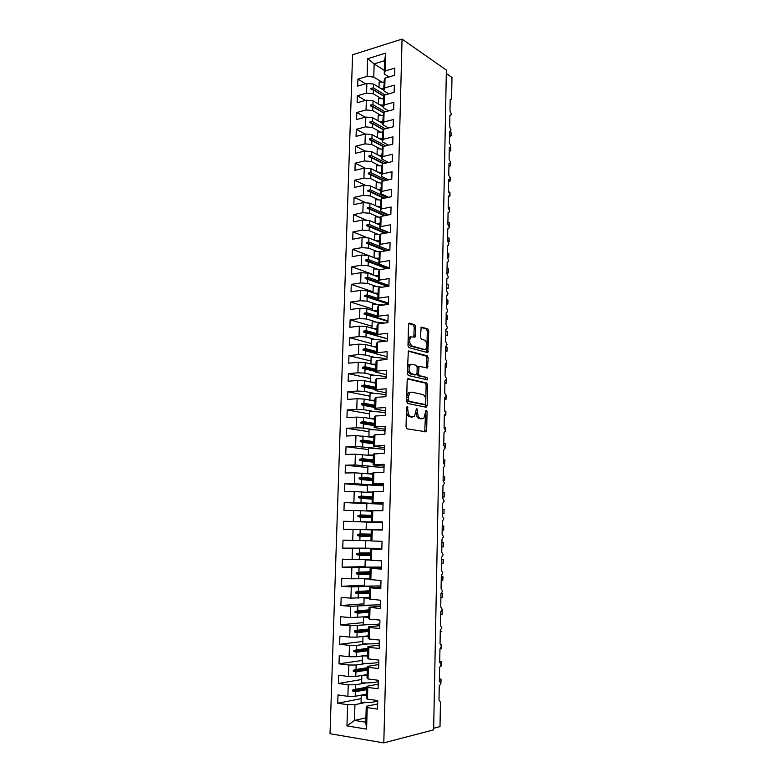 <?xml version="1.0" encoding="UTF-8"?>
<svg xmlns="http://www.w3.org/2000/svg" width="782" height="782" viewBox="0 0 782 782"><rect width="100%" height="100%" fill="white"/><g stroke="black" fill="none" stroke-linecap="round" stroke-linejoin="round"><path stroke-width="1.17" d="M407.275 406.396L406.503 407.53L406.044 426.855L407.06 428.859L426.102 431.781L426.669 430.315L427.06 411.518L426.034 410.237L423.854 418.321L420.736 418.478C418.771 417.764 417.715 415.662 417.598 412.143L417.647 409.69L416.591 408.4L414.372 416.552L411.146 416.718C409.123 416.004 408.048 413.864 407.921 410.306L407.275 406.396M415.77 326.876L414.792 324.794L409.582 323.171L408.497 324.618L407.989 345.595L408.996 347.667L427.842 352.633L428.761 330.894L427.813 328.86L421.166 327.091L420.491 337.208L421.469 339.261L424.499 340.15C427.324 342.614 427.744 345.605 425.76 349.134L424.294 349.466L412.251 346.074C409.328 343.621 408.878 340.581 410.902 336.964L415.076 337.071L415.77 326.876L414.274 327.042L413.297 324.98L408.761 323.562M383.796 742.9L433.639 729.86L446.366 70.097L402.065 39.1L352.584 54.779L330.024 733.721L383.796 742.9L402.065 39.1M408.253 378.625L407.158 380.179L406.65 401.498L407.666 403.522L426.151 407.217L427.187 405.653L427.617 384.94L426.659 382.955L407.872 378.664M407.324 373.434L408.341 350.932L427.236 355.8L428.194 357.814L427.51 367.96L419.103 366.338L418.458 373.64L419.435 375.653L427.08 377.51L427.392 379.866L408.331 375.487L407.324 373.434M384.343 70.419L374.158 63.899L367.638 58.718L385.751 53.088L385.243 70.966L394.783 68.122L394.587 75.267L385.037 78.073L384.04 81.005L384.265 85.062M365.575 83.782L357.902 79.119L357.677 86.098L366.866 83.4L366.572 93.126L373.268 93.781L381.303 98.61M383.776 90.341L373.561 84.065L366.866 83.4M433.668 728.247L440.002 726.605L440.452 702.285L439.005 699.792L439.249 686.264L440.804 683.351L439.347 681.014L439.601 667.564L441.146 664.69L439.699 662.334L439.953 648.952L441.488 646.137L440.041 643.752L440.295 630.429L441.83 627.672L440.393 625.258L440.637 612.003L442.162 609.295L440.735 606.861L440.98 593.675L442.504 591.016L441.077 588.553L441.322 575.435L442.837 572.835L441.419 570.342L441.654 557.283L443.169 554.731L441.752 552.219L441.996 539.218L443.502 536.726L442.084 534.184L442.329 521.252L443.834 518.808L442.426 516.237L442.661 503.373L444.166 500.979L442.759 498.378L442.993 485.583L444.489 483.237L443.091 480.617L443.326 467.88L444.821 465.573L443.414 462.934L443.658 450.256L445.144 448.008L443.746 445.339L443.981 432.729L445.466 430.53L444.068 427.832L444.303 415.281L445.789 413.131L444.401 410.413L444.626 397.921L446.102 395.819L444.723 393.072L444.948 380.648L445.681 380.472L446.424 378.586L445.046 375.829L445.271 363.454L446.014 363.288L446.737 361.44L445.359 358.655L445.593 346.348L446.346 346.182L447.05 344.383L445.681 341.568L445.906 329.32L446.688 329.163L447.363 327.404L445.994 324.569L446.229 312.38L447.021 312.223L447.675 310.503L446.317 307.649L446.542 295.518L447.343 295.371L447.988 293.69L446.63 290.816L446.854 278.734L447.675 278.597L448.301 276.955L446.942 274.052L447.167 262.038L447.998 261.902L448.604 260.298L447.245 257.376L447.47 245.421L448.321 245.294L448.907 243.72L447.558 240.778L447.783 228.872L448.643 228.755L449.21 227.22L447.871 224.258L448.086 212.411L448.966 212.303L449.513 210.798L448.174 207.816L448.389 196.028L449.279 195.93L449.816 194.464L448.477 191.453L448.702 179.723L449.591 179.635L450.119 178.198L448.78 175.168L449.005 163.487L449.904 163.418L450.412 162.011L449.083 158.961L449.298 147.339L450.217 147.27L450.715 145.892L449.386 142.832L449.601 131.259L450.53 131.21L451.009 129.861L449.689 126.772L449.904 115.257L450.833 115.218L451.302 113.898L449.982 110.79L450.197 99.334L451.146 99.304L451.605 97.848L451.976 77.467L446.297 73.518M385.037 78.073L384.764 87.916L394.323 85.17L394.128 92.354L384.558 95.052L383.561 97.887L383.786 101.963M365.38 100.458L357.364 95.766L357.139 102.774L366.347 100.184L366.044 109.959L372.76 110.594L380.854 115.267M383.307 106.89L373.053 100.829L366.347 100.184M384.558 95.052L384.275 104.944L393.864 102.315L393.669 109.539L384.07 112.129L383.082 114.856L383.297 118.932M365.204 117.212L356.827 112.491L356.602 119.538L365.829 117.046L365.526 126.87L372.252 127.486L380.404 132.011M382.828 123.527L372.545 117.681L365.829 117.046M384.07 112.129L383.796 122.06L393.395 119.538L393.199 126.801L383.591 129.274L382.594 131.904L382.818 136M365.067 134.054L356.279 129.294L356.054 136.381L365.302 133.996L364.998 143.868L371.743 144.465L379.954 148.834M382.359 140.242L372.037 134.602L365.302 133.996M383.591 129.274L383.307 139.264L392.935 136.85L392.74 144.152L383.102 146.517L382.105 149.039L382.33 153.145M365.116 151.063L355.742 146.185L355.507 153.311L364.774 151.024L364.471 160.945L371.235 161.532L379.505 165.745M381.88 157.035L371.528 151.62L364.774 151.024M383.102 146.517L382.818 156.556L392.466 154.25L392.271 161.591L382.613 163.849L381.616 166.253L381.841 170.378M365.409 168.247L355.184 163.164L354.96 170.32L364.246 168.15L363.933 178.11L370.717 178.677L379.055 182.734M381.401 173.907L371.02 168.716L364.246 168.15M382.613 163.849L382.32 173.936L391.997 171.747L391.792 179.117L382.115 181.268L381.127 183.565L381.352 187.69M365.79 185.52L354.637 180.222L354.402 187.416L363.708 185.354L363.395 195.363L370.199 195.911L378.605 199.811M380.912 190.876L370.502 185.901L363.708 185.354M382.115 181.268L381.831 191.404L391.518 189.322L391.323 196.741L381.616 198.775L380.629 200.954L380.854 205.099M366.279 202.88L354.08 197.367L353.845 204.591L363.171 202.636L362.868 212.704L369.681 213.232L378.156 216.966M380.433 207.914L369.984 203.173L363.171 202.636M381.616 198.775L381.333 208.97L391.049 206.995L390.844 214.444L381.117 216.37L380.13 218.442L380.355 222.596M366.875 220.338L353.523 214.6L353.288 221.863L362.633 220.016L362.32 230.133L369.163 230.641L377.716 234.209M379.944 225.05L369.466 220.534L362.633 220.016M381.117 216.37L380.834 226.614L390.57 224.757L390.365 232.244L380.619 234.053L379.632 236.017L379.857 240.182M367.628 237.884L352.965 231.912L352.731 239.214L362.095 237.484L361.783 247.65L368.635 248.138L377.286 251.55M379.456 242.264L368.938 237.982L362.095 237.484M380.619 234.053L380.326 244.346L390.081 242.615L389.886 250.142L380.12 251.824L379.133 253.671L379.358 257.855M374.04 257.64L352.399 249.321L352.164 256.652L361.548 255.03L361.235 265.254L368.107 265.724L376.856 268.969M379.035 259.595L368.42 255.509L361.548 255.03M380.12 251.824L379.827 262.175L389.602 260.562L389.397 268.128L379.612 269.692L378.625 271.422L378.85 275.626M373.542 274.658L351.841 266.809L351.597 274.179L361.001 272.674L360.688 282.947L367.579 283.397L376.435 286.476M378.644 277.014L367.882 273.133L361.001 272.674M379.612 269.692L379.319 280.103L389.113 278.597L388.908 286.202L379.104 287.649L378.117 289.272L378.341 293.475M373.043 291.764L351.265 284.394L351.03 291.803L360.453 290.405L360.14 300.738L367.041 301.158L376.034 304.071M378.253 294.521L367.354 290.845L360.453 290.405M379.104 287.649L378.811 298.108L388.625 296.73L388.419 304.374L378.596 305.703L377.608 307.199L377.305 317.648L378.293 316.221L388.136 314.96L387.931 322.643L378.077 323.846L377.09 325.224L376.797 335.722L377.774 334.413L387.647 333.279L387.432 341.011L377.559 342.086L376.572 343.347L376.279 353.904L377.256 352.711L387.149 351.704L386.943 359.466L377.041 360.424L376.054 361.558L375.761 372.173L376.738 371.098L386.65 370.218L386.435 378.019L376.523 378.859L375.536 379.866L375.233 390.531L376.21 389.592L386.152 388.83L385.937 396.679L375.995 397.383L375.018 398.273L374.705 408.986L375.692 408.175L385.643 407.539L385.428 415.428L375.468 416.004L374.49 416.777L374.177 427.549L375.165 426.855L385.135 426.356L384.92 434.284L374.94 434.733L373.962 435.369L373.649 446.199L384.627 445.261L384.412 453.237L373.425 454.059L373.112 464.948L384.118 464.273L383.903 472.289L372.887 472.856L372.584 483.794L383.6 483.384L383.385 491.448L372.349 491.741L372.545 497.635L358.547 496.707L358.518 497.645L361.128 498.408L361.001 502.709L383.043 504.009M372.545 308.958L350.698 302.057L350.453 309.506L359.906 308.225L359.583 318.606L366.514 319.017L375.643 321.754M377.814 312.096L366.817 308.646L359.906 308.225M372.037 326.231L350.121 319.818L349.886 327.306L359.349 326.143L359.026 336.573L365.976 336.964L375.272 339.535M377.315 329.74L366.289 326.544L359.349 326.143M371.528 343.591L349.544 337.668L349.3 345.194L358.791 344.148L358.469 354.637L365.429 354.999L374.93 357.403M376.465 347.384L365.741 344.53L358.791 344.148M371.02 361.04L348.968 355.605L348.723 363.171L358.234 362.252L357.902 372.789L364.891 373.131L374.627 375.36M375.956 365.214L365.204 362.604L358.234 362.252M370.512 378.576L348.381 373.64L348.137 381.235L357.667 380.443L357.335 391.029L364.344 391.362L374.392 393.414M375.448 383.131L364.656 380.775L357.667 380.443M369.994 396.2L347.795 391.762L347.55 399.407L357.1 398.722L356.768 409.377L363.796 409.68L374.246 411.567M374.93 401.146L364.109 399.045L357.1 398.722M369.475 413.903L347.208 409.983L346.964 417.656L356.533 417.109L356.201 427.813L363.239 428.096L374.246 429.817M374.412 419.25L363.562 417.402L356.533 417.109M368.957 431.703L346.622 428.292L346.367 436.014L355.957 435.584L355.624 446.336L374.519 448.164M373.894 437.451L355.957 435.584M368.439 449.591L346.025 446.698L345.771 454.459L355.38 454.156L355.048 464.967L375.37 466.639M373.376 455.74L355.38 454.156M367.911 467.568L345.429 465.202L345.175 472.993L354.803 472.817L354.471 483.696L378.009 485.28M372.858 474.117L354.803 472.817M367.384 485.642L344.823 483.794L344.569 491.634L354.226 491.585L353.884 502.513L361.001 502.709M372.33 492.601L354.226 491.585M373.327 491.497L373.014 502.572L383.082 502.601L382.867 510.705L371.812 510.734L371.499 521.799L382.564 521.917L382.349 530.069L371.274 529.825L370.951 540.948L382.046 541.339L381.821 549.531L370.727 549.013L370.404 560.195L381.518 560.87L381.293 569.101L370.169 568.309L369.857 579.55L380.99 580.498L380.766 588.778L369.622 587.712L369.3 599.012L380.453 600.244L380.228 608.562L369.065 607.213L368.742 618.572L369.71 619.217L379.925 620.087L379.7 628.454L369.475 627.526L368.508 626.822L368.185 638.239L369.153 639.031L379.387 640.047L379.162 648.454L368.918 647.379L367.951 646.528L367.618 658.014L368.586 658.943L378.84 660.106L378.615 668.571L368.351 667.339L367.384 666.352L367.051 677.896L368.019 678.971L378.302 680.281L378.068 688.786L367.784 687.417L366.817 686.273L366.484 697.886L367.452 699.108L377.755 700.564L377.52 709.118L367.208 707.593L366.25 706.312L365.79 722.216L366.602 729.107L346.964 725.901L354.471 720.418L365.79 722.216M366.856 503.794L344.217 502.494L343.963 510.372L353.64 510.451L353.298 521.438L382.554 522.366M371.802 511.174L353.64 510.451M382.545 522.601L343.611 521.281L343.357 529.199L353.053 529.414L352.711 540.46L370.961 540.714M371.264 529.844L353.053 529.414M381.831 549.003L370.727 549.013M365.565 548.123L342.741 548.133L352.457 548.485L352.115 559.589L370.424 559.541M381.851 548.602L352.457 548.485M381.323 568.015L370.169 568.309M365.028 566.608L342.125 567.165L351.871 567.644L351.519 578.807L369.886 578.465M381.342 567.185L351.871 567.644M380.805 587.126L369.622 587.712M364.48 585.18L341.509 586.295L351.265 586.911L350.923 598.132L369.348 597.487M373.2 586.256L351.265 586.911M380.296 606.333L369.065 607.213M363.943 603.841L340.893 605.532L350.668 606.285L350.316 617.565L368.801 616.607M370.668 605.385L350.668 606.285M379.769 625.649L368.508 626.822M363.395 622.609L340.268 624.867L350.062 625.756L349.71 637.095L356.973 637.135L368.254 635.825M369.075 624.613L350.062 625.756M379.25 645.062L367.951 646.528M362.838 641.465L339.632 644.3L349.456 645.336L349.104 656.733L356.377 656.743L367.706 655.15M367.872 643.948L356.719 645.355L349.456 645.336M378.723 664.583L367.384 666.352M362.291 660.428L339.007 663.84L348.85 665.013L348.498 676.479L355.79 676.459L367.149 674.573M366.856 663.39L356.133 665.013L348.85 665.013M378.195 684.211L366.817 686.273M361.734 679.48L338.371 683.488L348.234 684.807L347.882 696.332L338 694.934L337.726 703.233L347.619 704.699L346.964 725.901M365.966 682.93L355.536 684.778L348.234 684.807M377.667 703.937L366.25 706.312M361.176 698.639L337.726 703.233M365.155 702.578L354.94 704.65L347.619 704.699M385.751 53.088L384.617 60.693L374.158 63.899L373.767 77.056L381.763 82.032M373.767 77.056L367.09 76.382L357.902 79.119M385.243 70.966L384.245 73.948L388.937 76.929M357.364 95.766L366.572 93.126M384.764 87.916L383.767 90.79L388.781 93.869M356.827 112.491L366.044 109.959M384.275 104.944L383.278 107.721L388.654 110.888M356.279 129.294L365.526 126.87M383.796 122.06L382.799 124.729L388.556 127.994M355.742 146.185L364.998 143.868M383.307 139.264L382.31 141.825L388.498 145.188M355.184 163.164L364.471 160.945M382.818 156.556L381.821 159.01L388.478 162.48M354.637 180.222L363.933 178.11M382.32 173.936L381.333 176.282L388.507 179.85M354.08 197.367L363.395 195.363M381.831 191.404L380.834 193.643L388.586 197.308M353.523 214.6L362.868 212.704M381.333 208.97L380.335 211.091L388.732 214.864M352.965 231.912L362.32 230.133M380.834 226.614L379.837 228.618L388.957 232.508M352.399 249.321L361.783 247.65M379.055 259.565L376.846 258.715M380.326 244.346L379.338 246.242L368.821 241.98L366.269 242.43L366.24 243.31L368.752 244.131L368.635 248.138M389.28 250.24L379.338 246.242L379.514 240.045M351.841 266.809L361.235 265.254M378.781 276.554L377.902 276.232M379.827 262.175L378.84 263.954L389.407 267.962M351.265 284.394L360.688 282.947M379.319 280.103L378.332 281.764L388.928 285.518M350.698 302.057L360.14 300.738M378.811 298.108L377.823 299.662L388.459 303.172M350.121 319.818L359.583 318.606M387.98 320.913L377.305 317.648M349.544 337.668L359.026 336.573M387.501 338.743L376.797 335.722M348.968 355.605L358.469 354.637M387.012 356.67L376.279 353.904M348.381 373.64L357.902 372.789M386.533 374.686L375.761 372.173M347.795 391.762L357.335 391.029M386.044 392.789L375.233 390.531M347.208 409.983L356.768 409.377M385.555 410.99L374.705 408.986M346.622 428.292L356.201 427.813M385.057 429.279L374.177 427.549M346.025 446.698L355.624 446.336M384.568 447.666L373.649 446.199M345.429 465.202L355.048 464.967M384.07 466.15L373.112 464.948M383.024 485.7L383.542 485.739M344.823 483.794L354.471 483.696M383.571 484.732L372.584 483.794M344.217 502.494L353.884 502.513M373.014 502.572L383.063 503.403M343.611 521.281L353.298 521.438M382.554 522.171L371.499 521.799M342.741 548.133L343.005 540.167L352.711 540.46M342.125 567.165L342.389 559.159L352.115 559.589M341.509 586.295L341.773 578.25L351.519 578.807M340.893 605.532L341.148 597.438L350.923 598.132M340.268 624.867L340.522 616.734L350.316 617.565M339.632 644.3L339.896 636.128L349.71 637.095M339.007 663.84L339.271 655.619L349.104 656.733M338.371 683.488L338.635 675.228L348.498 676.479M367.638 58.718L367.09 76.382M378.596 305.703L378.293 316.221M378.077 323.846L377.774 334.413M377.559 342.086L377.256 352.711M377.041 360.424L376.738 371.098M376.523 378.859L376.21 389.592M375.995 397.383L375.692 408.175M375.468 416.004L375.165 426.855M374.94 434.733L374.627 445.632M374.402 453.55L374.089 464.518M373.864 472.475L373.552 483.491M372.789 510.617L372.476 521.75M372.242 529.844L371.929 541.036M371.694 549.169L371.372 560.43M371.147 568.602L370.824 579.921M370.59 588.132L370.267 599.511M370.033 607.78L369.71 619.217M369.475 627.526L369.153 639.031M368.918 647.379L368.586 658.943M368.351 667.339L368.019 678.971M367.784 687.417L367.452 699.108M367.208 707.593L366.602 729.107M383.933 84.857L383.767 90.79M384.079 96.43L373.385 89.95L373.268 93.781M373.561 84.065L373.444 87.897L370.951 88.258L370.922 89.099L373.385 89.95M385.008 94.925L373.444 87.897M383.454 101.758L383.278 107.721M383.727 113.067L372.877 106.743L372.76 110.594M373.053 100.829L372.936 104.671L370.433 105.052L370.414 105.893L372.877 106.743M385.155 111.836L372.936 104.671M382.965 118.747L382.799 124.729M383.395 129.792L372.369 123.615L372.252 127.486M372.545 117.681L372.437 121.542L369.925 121.924L369.896 122.774L372.369 123.615M385.36 128.825L372.437 121.542M382.486 135.814L382.31 141.825M383.063 146.605L371.861 140.574L371.743 144.465M372.037 134.602L371.929 138.492L369.407 138.883L369.387 139.734L371.861 140.574M385.634 145.902L371.929 138.492M381.997 152.969L381.821 159.01M383.19 163.712L371.352 157.622L371.235 161.532M371.528 151.62L371.411 155.52L368.889 155.931L368.869 156.781L371.352 157.622M385.976 163.057L371.411 155.52M381.508 170.202L381.333 176.282M383.473 180.965L370.834 174.748L370.717 178.677M371.02 168.716L370.903 172.636L368.371 173.057L368.351 173.917L370.834 174.748M386.406 180.31L370.903 172.636M381.01 187.533L380.834 193.643M383.845 198.305L370.326 191.961L370.199 195.911M370.502 185.901L370.385 189.84L367.853 190.27L367.823 191.131L370.326 191.961M386.934 197.66L370.385 189.84M380.511 204.943L380.335 211.091M384.314 215.734L369.798 209.263L369.681 213.232M369.984 203.173L369.866 207.132L367.325 207.572L367.296 208.432L369.798 209.263M387.589 215.089L369.866 207.132M380.013 222.45L379.837 228.618M384.9 233.261L369.28 226.653L369.163 230.641M369.466 220.534L369.348 224.512L366.797 224.962L366.768 225.832L369.28 226.653M388.38 232.616L369.348 224.512M385.634 250.875L368.752 244.131M368.938 237.982L368.821 241.98M379.016 257.728L378.84 263.954M386.543 268.578L368.234 261.696L368.107 265.724M368.42 255.509L368.293 259.536L365.732 259.995L365.702 260.875L368.234 261.696M378.85 263.534L368.293 259.536M378.508 275.499L378.332 281.764M387.657 286.388L367.696 279.35L367.579 283.397M367.882 273.133L367.765 277.18L365.194 277.649L365.174 278.539L367.696 279.35M378.351 280.943L367.765 277.18M377.999 293.358L377.823 299.662M388.429 304.09L367.169 297.092L367.041 301.158M367.354 290.845L367.237 294.912L364.656 295.391L364.627 296.28L367.169 297.092M377.853 298.431L367.237 294.912M387.96 321.441L366.631 314.931L366.514 319.017M366.817 308.646L366.699 312.732L364.119 313.23L364.089 314.12L366.631 314.931M377.354 316.016L366.699 312.732M387.491 338.88L366.093 332.849L365.976 336.964M366.289 326.544L366.162 330.649L363.571 331.157L363.542 332.057L366.093 332.849M376.856 333.689L366.162 330.649M376.279 353.64L365.556 350.874L365.429 354.999M365.741 344.53L365.624 348.655L363.024 349.173L362.995 350.072L365.556 350.874M376.347 351.45L365.624 348.655M375.771 371.499L365.008 368.977L364.891 373.131M365.204 362.604L365.077 366.748L362.477 367.286L362.447 368.185L365.008 368.977M375.839 369.3L365.077 366.748M409.954 392.212L408.233 397.188L408.878 401.225L425.095 404.529L425.877 400.873C425.76 397.422 424.734 395.311 422.788 394.539L411.723 392.144L408.458 392.711L406.767 396.552M375.262 389.456L364.471 387.188L364.344 391.362M364.656 380.775L364.529 384.94L361.919 385.487L361.9 386.396L364.471 387.188M375.331 387.246L364.529 384.94M374.754 407.5L363.913 405.477L363.796 409.68M364.109 399.045L363.982 403.229L361.372 403.786L361.343 404.695L363.913 405.477M374.813 405.281L363.982 403.229M374.236 425.633L363.366 423.873L363.239 428.096M363.562 417.402L363.435 421.606L360.815 422.172L360.785 423.091L363.366 423.873M374.295 423.404L363.435 421.606M373.718 443.863L362.809 442.358L362.682 446.6M363.004 435.857L362.877 440.09L360.248 440.657L360.219 441.586L362.809 442.358M373.894 441.635L362.877 440.09M373.19 462.182L362.252 460.95L362.125 465.212M362.447 454.401L362.32 458.663L359.681 459.249L359.652 460.178L362.252 460.95M373.542 459.963L362.32 458.663M372.672 480.607L361.695 479.63L361.567 483.911M361.89 473.051L361.763 477.323L359.114 477.929L359.085 478.858L361.695 479.63M373.092 478.369L361.763 477.323M372.545 497.635L372.037 502.748M372.144 499.112L361.128 498.408M361.333 491.8L361.196 496.091L358.547 496.707M372.564 496.863L361.196 496.091M371.616 517.723L360.561 517.283L360.434 521.614M360.766 510.636L360.629 514.957L357.97 515.582L357.941 516.531L360.561 517.283M371.87 515.446L360.629 514.957M371.147 536.432L359.994 536.257L359.867 540.616M360.199 529.58L360.062 533.92L357.394 534.556L357.374 535.514L359.994 536.257M371.147 534.126L360.062 533.92M370.863 555.23L359.427 555.337L359.29 559.716M359.622 548.622L359.495 552.991L356.817 553.636L356.788 554.594L359.427 555.337M370.609 552.913L359.495 552.991M370.375 574.115L358.85 574.516L358.713 578.915M359.046 567.761L358.918 572.15L356.24 572.815L356.211 573.773L358.85 574.516M370.072 571.798L358.918 572.15M369.827 593.108L358.273 593.792L358.136 598.22M358.469 587.008L358.342 591.427L355.654 592.091L355.624 593.059L358.273 593.792M369.534 590.791L358.342 591.427M369.124 612.208L357.687 613.176L357.55 617.624M357.892 606.353L357.755 610.791L355.067 611.475L355.038 612.443L357.687 613.176M368.987 609.872L357.755 610.791M368.42 631.416L357.1 632.667L356.973 637.135M357.306 625.805L357.178 630.263L354.471 630.957L354.442 631.934L357.1 632.667M368.449 629.06L357.178 630.263M367.833 650.722L356.514 652.256L356.377 656.743M356.719 645.355L356.592 649.842L353.875 650.546L353.845 651.533L356.514 652.256M367.892 648.346L356.592 649.842M367.276 670.125L355.927 671.943L355.79 676.459M356.133 665.013L355.996 669.519L353.278 670.242L353.249 671.23L355.927 671.943M367.345 667.74L355.996 669.519M366.719 689.626L355.331 691.747L355.194 696.293L366.592 694.103M355.536 684.778L355.409 689.313L352.682 690.047L352.643 691.034L355.331 691.747M366.787 687.231L355.409 689.313M355.194 696.293L347.882 696.332M354.94 704.65L354.471 720.418L365.917 717.866M384.617 60.693L384.245 73.948M366.758 688.434L352.643 691.034M366.787 687.466L352.682 690.047M367.305 668.991L353.249 671.23M367.335 668.024L353.278 670.242M367.863 649.656L353.845 651.533M367.882 648.698L353.875 650.546M368.41 630.419L354.442 631.934M368.43 629.461L354.471 630.957M368.948 611.289L355.038 612.443M368.977 610.331L355.067 611.475M369.524 592.248L355.624 593.059M369.524 591.3L355.654 592.091M370.277 573.304L356.211 573.773M370.062 572.365L356.24 572.815M370.932 554.467L356.788 554.594M370.648 553.529L356.817 553.636M371.46 535.738L357.374 535.514M371.43 534.8L357.394 534.556M371.802 517.088L357.941 516.531M372.017 516.169L357.97 515.582M372.164 498.535L358.518 497.645M372.682 480.08L359.085 478.858M372.848 479.171L359.114 477.929M373.21 461.722L359.652 460.178M373.229 460.803L359.681 459.249M373.728 443.453L360.219 441.586M373.757 442.544L360.248 440.657M374.246 425.281L360.785 423.091M374.275 424.372L360.815 422.172M374.764 407.197L361.343 404.695M374.783 406.298L361.372 403.786M375.272 389.211L361.9 386.396M375.301 388.312L361.919 385.487M375.78 371.313L362.447 368.185M375.81 370.424L362.477 367.286M376.289 353.503L362.995 350.072M376.308 352.614L363.024 349.173M387.491 338.802L363.542 332.057M376.816 334.901L363.571 331.157M387.96 321.422L364.089 314.12M377.315 317.277L364.119 313.23M388.449 303.25L364.656 295.391M388.918 286.046L365.194 277.649M387.911 268.363L365.732 259.995M386.826 250.67L366.269 242.43M385.937 233.065L366.797 224.962M385.213 215.558L367.325 207.572M384.617 198.139L367.853 190.27M384.128 180.818L368.371 173.057M383.747 163.585L368.889 155.931M383.444 146.439L369.407 138.883M383.493 129.538L369.925 121.924M383.806 112.852L370.433 105.052M384.138 96.254L370.951 88.258M406.415 411.146C406.728 414.333 407.803 416.22 409.631 416.806L411.146 416.718M412.104 417.041L409.631 416.806M416.092 412.788C416.356 416.024 417.402 417.95 419.23 418.556L420.736 418.478M421.625 418.79L419.23 418.556M424.704 431.772L425.496 414.959M425.819 399.563L426.131 385.047L425.173 383.063L407.53 378.938M425.291 407.051L425.731 404.011M406.679 400.267L407.363 401.322L408.878 401.225M423.815 404.607L407.363 401.322M410.208 392.251L408.458 392.711M408.145 351.147L425.75 355.947L427.236 355.8M426.2 367.892L426.708 357.951L425.75 355.947M418.39 366.406L417.168 367.286M416.962 373.855L417.94 375.78L427.08 377.51M426.102 379.729L425.594 377.628M411.879 364.217L410.355 364.588C408.263 368.283 408.693 371.342 411.655 373.767L415.965 374.813L417.031 373.288L417.158 367.354L416.18 365.321L411.879 364.217M410.374 364.353L408.849 364.725C406.748 368.42 407.178 371.479 410.149 373.894L411.655 373.767M414.841 374.901L410.149 373.894M413.795 336.993L414.274 327.042M410.97 336.768L409.397 337.13L408.126 340.043M408.096 341.382C408.36 343.992 409.25 345.615 410.745 346.231L412.251 346.074M423.942 349.505L410.745 346.231M427.001 344.383L427.285 331.06L426.327 329.036L420.951 327.355M426.561 352.555L426.943 346.719M439.386 678.893L440.95 679.079L441.077 680.027L440.872 683.429L440.95 679.079L439.386 679.382M366.562 695.09L361.646 695.051M377.745 700.877C375.125 702.168 369.563 702.715 361.059 702.519L361.274 695.12M366.582 694.709L363.337 694.729M439.709 661.582L441.273 661.758L441.39 662.735L441.185 666.078L441.273 661.758L439.709 662.012M367.12 675.482L361.988 675.433M378.273 681.464C375.663 682.588 370.111 683.057 361.636 682.872L361.851 675.452M367.129 675.149L363.659 675.159M441.107 644.456L441.713 645.521L441.507 648.806L441.165 644.563M441.507 648.806L439.943 649.04M367.677 655.99L362.457 655.893M378.791 662.149C376.191 663.126 370.658 663.517 362.203 663.322L362.418 655.922M367.687 655.697L363.904 655.687M441.82 631.621L440.266 631.807M368.234 636.587L363.122 636.421M379.309 642.931C376.719 643.752 371.206 644.075 362.77 643.879L362.985 636.519M368.234 636.353L364.041 636.313M442.221 610.253L442.143 614.515L442.026 610.234M442.143 614.515L440.589 614.662M368.781 617.301L363.816 617.057M379.817 623.821C377.247 624.495 371.743 624.73 363.337 624.544L363.552 617.213M368.781 617.106L364.011 617.037M442.534 593.245L442.456 597.487L442.534 593.245L441.781 593.196M442.456 597.487L440.911 597.595M369.329 598.103L364.109 598.015L369.329 597.956M380.335 604.809L363.894 605.297L364.109 598.015M441.302 576.226L442.847 576.314L442.964 577.468L442.768 580.537L442.847 576.314L441.302 576.373M442.768 580.537L441.224 580.606M369.866 579.012L364.666 578.915L369.876 578.905M380.844 585.894L364.451 586.168L364.666 578.915M441.615 559.394L443.15 559.462L443.277 560.655L443.071 563.666L443.15 559.462L441.615 559.482M443.071 563.666L441.537 563.705M370.414 560.02L365.223 559.922L370.414 559.961M381.352 567.077L365.008 567.126L365.223 559.922M443.384 546.872L443.462 542.688L441.928 542.679L443.462 542.688L443.384 546.872L441.85 546.872M379.387 541.261L377.608 541.212M381.851 548.358L365.565 548.192L365.771 541.017M442.162 530.128L443.697 530.157L443.775 525.993L442.241 525.944M443.775 525.993L443.697 530.157L442.162 530.118M382.349 529.756L366.113 529.346L366.318 522.21L382.545 522.679M382.359 529.727L366.113 529.346M442.475 513.5L444 513.52L444.078 509.375L442.553 509.287M444.078 509.375L444 513.52L442.475 513.442M383.043 504.185L366.866 503.51L366.66 510.607L371.812 510.773M371.831 510.734L366.66 510.607M442.778 496.961L444.303 496.961L444.381 492.826L442.866 492.709M444.381 492.826L444.303 496.961L442.788 496.844M383.542 485.788L367.413 484.899L367.208 491.956L372.34 492.181M372.34 492.093L367.208 491.956M443.091 480.49L444.606 480.471L444.684 476.365L443.169 476.209M444.684 476.365L444.606 480.471L443.091 480.324M384.03 467.48L367.951 466.385L367.745 473.413L372.867 473.677M372.867 473.55L367.745 473.413M444.538 464.068L444.987 459.972L443.472 459.777M444.987 459.972L444.508 464.009M384.519 449.269L368.488 447.969L368.283 454.958L373.395 455.271M373.395 455.104L368.283 454.958M445.124 447.734L445.29 443.658L443.785 443.423M445.29 443.658L445.124 447.715M385.008 431.156C382.535 430.335 377.207 429.836 369.016 429.65L368.996 436.727M373.913 436.757L368.821 436.6M373.913 436.962L369.573 436.815M445.3 431.478L445.584 427.412L444.088 427.148M445.584 427.412L445.32 431.429M385.497 413.131C383.033 412.173 377.716 411.606 369.554 411.42L369.427 418.399M374.441 418.497L369.348 418.331M374.431 418.741L370.59 418.595M444.303 415.359L445.808 415.281L445.887 411.244L445.251 411.117M445.887 411.244L445.808 415.281L444.978 415.115M385.976 395.193C383.522 394.099 378.224 393.463 370.082 393.278L369.876 400.159L374.959 400.335M374.949 400.619L371.46 400.472M444.606 399.27L446.111 399.162L446.043 395.115M446.18 395.145L446.111 399.162L444.616 398.84M386.455 377.344C384.021 376.122 378.732 375.419 370.609 375.243L370.414 382.036M375.468 382.261L370.658 382.085M375.458 382.594L372.252 382.437M444.899 383.239L446.405 383.121L446.366 379.094M446.473 379.123L446.405 383.121L444.909 382.76M386.777 359.485C384.158 358.185 378.938 357.452 371.127 357.286L370.932 363.992M375.976 364.285L371.372 364.099M375.966 364.647L372.985 364.49M445.202 367.286L446.698 367.159L446.776 363.171L446.248 363.034M446.776 363.171L446.698 367.159L445.212 366.758M385.927 341.167C382.633 340.102 377.882 339.525 371.655 339.427L371.46 346.055M376.494 346.397L372.056 346.211M376.474 346.797L373.669 346.641M445.496 351.411L446.991 351.255L447.069 347.296L445.584 346.856M447.069 347.296L446.991 351.255L445.505 350.835M384.822 323.025L372.173 321.656L371.978 328.196M376.992 328.596L372.701 328.401M376.983 329.036L374.324 328.88M445.789 335.595L447.284 335.439L447.353 331.49L445.877 331.021M447.353 331.49L447.284 335.439L445.799 334.97M383.659 305.019L372.691 303.973L372.496 310.434M377.501 310.894L373.327 310.689M377.706 311.383L374.949 311.197M446.082 319.858L447.578 319.682L447.646 315.752L446.17 315.254M447.646 315.752L447.578 319.682L446.102 319.183M382.486 287.15L373.2 286.378L373.014 292.761M377.999 293.27L373.923 293.064M378.332 293.817L375.565 293.612M446.375 304.188L447.861 303.993L447.939 300.083L446.463 299.555M447.939 300.083L447.861 303.993L446.395 303.465M381.352 269.419L373.708 268.881L373.532 275.166M378.85 275.772L374.519 275.528M378.83 276.329L376.152 276.114M446.669 288.587L448.154 288.382L448.223 284.492L446.757 283.925M448.223 284.492L448.154 288.382L446.678 287.825M380.248 251.804L374.216 251.462L374.04 257.669M379.338 258.334L375.086 258.08M379.241 258.91L376.728 258.705M446.962 273.065L448.438 272.84L448.506 268.959L447.05 268.363M448.506 268.959L448.438 272.84L446.972 272.244M380.423 234.444L374.725 234.131L374.549 240.26M379.808 240.973L375.653 240.719M379.632 241.579L377.295 241.384M447.539 257.552L448.721 257.366L448.79 253.505L447.333 252.869M448.79 253.505L448.721 257.366L447.265 256.74M380.726 217.191L375.223 216.888L375.047 222.938M380.208 223.691L376.21 223.437M380.032 224.336L377.843 224.141M448.565 242.029L449.073 238.119L447.617 237.454M449.073 238.119L449.151 241.482L448.409 241.687M381.049 200.026L375.731 199.733L375.555 205.705M380.609 206.507L376.758 206.252M380.453 207.181L378.39 206.995M449.171 226.643L449.357 222.792L447.91 222.098M449.357 222.792L449.151 226.555M381.391 182.939L376.23 182.656L376.054 188.55M381.02 189.391L377.295 189.146M380.942 190.114L378.928 189.928M449.435 211.375L449.64 207.543L448.194 206.81M449.64 207.543L449.455 211.287M381.743 165.94L376.719 165.667L376.553 171.483M381.44 172.372L377.823 172.128M381.421 173.135L379.456 172.939M448.389 196.438L449.855 196.145L449.924 192.352L448.946 191.844M449.924 192.352L449.992 195.783L449.337 195.871M382.105 149.03L377.217 148.766L377.051 154.504M381.919 155.442L378.351 155.188M381.899 156.244L379.984 156.038M448.673 181.316L450.129 181.004L449.973 177.113M450.197 177.231L450.129 181.004L448.692 180.231M382.584 132.217L377.706 131.943L377.54 137.612M382.408 138.6L378.869 138.336M382.378 139.431L380.502 139.225M448.946 166.263L450.403 165.94L450.403 162.138M450.481 162.177L450.403 165.94L448.966 165.129M383.063 115.482L378.195 115.198L378.029 120.79M382.877 121.836L379.387 121.562M382.857 122.696L381.01 122.491M449.23 151.268L450.686 150.936L450.432 146.996M450.755 147.192L450.823 150.682L449.249 150.095M383.532 98.835L378.683 98.542L378.517 104.065M383.356 105.15L379.896 104.876M383.327 106.049L381.518 105.834M449.503 136.342L450.96 135.99L451.028 132.266L449.65 131.425M451.028 132.266L451.097 135.785L449.533 135.12M384.011 82.266L379.162 81.963L379.006 87.408M383.825 88.552L380.394 88.268M383.806 89.48L382.027 89.265M406.435 410.394L407.921 410.306M411.195 417.089L412.71 417.011M416.2 409.778L417.647 409.69M416.141 412.231L417.598 412.143M420.755 418.829L422.26 418.751M425.652 411.596L427.06 411.518M425.164 430.383L426.669 430.315M406.493 407.901L407.979 407.813M425.173 383.063L426.659 382.955M426.131 385.047L427.617 384.94M425.691 405.75L427.187 405.653M406.689 399.905L408.175 399.807M423.6 404.617L425.095 404.529M406.748 397.295L408.233 397.188M426.708 357.951L428.194 357.814M426.522 366.729L428.008 366.602M417.148 367.843L418.595 367.716M416.982 373.767L418.458 373.64M417.94 375.78L419.435 375.653M414.46 374.94L415.965 374.813M414.069 335.918L415.565 335.752M422.808 349.622L424.294 349.466M426.327 329.036L427.813 328.86M427.285 331.06L428.761 330.894M426.845 351.45L428.331 351.304M409.074 323.23L409.582 323.171M413.297 324.98L414.792 324.794M425.085 431.83L426.102 431.781M425.76 407.139L426.649 407.09M426.747 368.029L427.51 367.96M417.608 366.475L419.103 366.338M426.835 379.915L427.392 379.866M408.849 364.725L410.355 364.588M414.333 337.159L415.076 337.071M409.397 337.13L410.902 336.964M427.119 352.711L427.842 352.633"/></g></svg>
